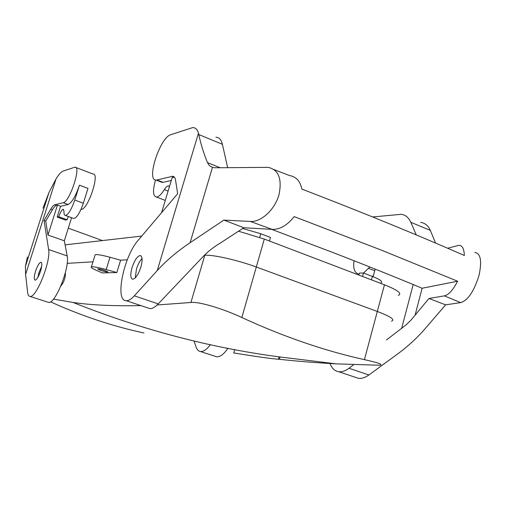<?xml version="1.0" encoding="UTF-8"?>
<svg xmlns="http://www.w3.org/2000/svg" width="506" height="506" viewBox="0 0 506 506"><rect width="100%" height="100%" fill="white"/><g stroke="black" fill="none" stroke-linecap="round" stroke-linejoin="round"><path stroke-width="0.76" d="M107.74 272.057C105.773 271.988 102.832 271.197 98.917 269.692L97.696 268.8C99.676 268.869 102.623 269.66 106.551 271.178L107.797 271.874M106.203 269.578L116.848 272.538L102.332 272.936L95.533 269.957C91.801 268.3 90.422 267.276 91.409 266.871C93.332 266.517 98.265 267.415 106.203 269.578L109.992 257.263L120.618 260.204L116.848 272.538M109.992 257.263C102.054 255.119 97.114 254.278 95.166 254.727L94.951 255.429M67.159 263.348L92.971 261.83L67.159 263.348M53.472 299.097L73.066 302.474C91.08 305.105 113.692 306.149 140.908 305.611M157.132 304.985L190.914 302.487C199.288 301.386 224.133 309.191 241.849 317.521L256.308 267.01C238.149 260.242 212.969 254.556 204.797 255.252C212.969 254.556 238.149 260.242 256.308 267.01L377.318 311.462C390.683 316.573 395.407 319.798 391.486 321.146C395.407 319.798 390.683 316.573 377.318 311.462L256.308 267.01L264.303 239.066L238.503 231.204M120.618 260.204L127.278 259.812L120.618 260.204M204.386 255.277L204.797 255.252L204.386 255.277M65.299 272.924C65.698 275.308 64.989 278.578 63.161 282.74L60.771 286.194M143.957 332.967C115.355 326.863 86.646 317.572 57.823 305.099L50.562 301.81M73.079 302.474C141.345 329.621 210.154 347.767 279.502 356.913L336.313 363.871L379.791 365.25C383.523 364.63 378.399 362.764 364.434 359.646C324.517 350.803 283.657 336.762 241.849 317.521M336.313 363.871C315.371 362.707 296.396 361.183 279.382 359.285L278.408 359.241C270.874 358.672 255.979 356.572 233.721 352.935L234.708 349.475M280.027 356.996L279.382 359.285M269.464 241.033L270.489 237.459L260.754 233.74L242.69 228.478M380.854 282.943C383.219 281.791 380.398 279.622 372.391 276.421L363.498 273.025L359.393 273.088L358.862 275.055M363.498 273.025L362.562 276.466M37.861 277.396L39 272.468L41.707 266.175M135.266 277.851L136.468 269.059C137.961 264.372 139.82 260.849 142.053 258.49M68.354 216.517L67.108 219.749L58.753 216.758C60.322 212.248 61.821 209.75 63.256 209.263L63.977 211.312C63.87 214 64.363 215.385 65.451 215.474L73.3 218.295M58.753 216.758L57.178 217.074L60.593 206.277L68.158 204.513C71.877 202.647 75.641 196.201 79.455 185.171L74.761 200.06C71.523 209.364 68.418 214.5 65.451 215.474M79.455 185.171L87.993 188.365L83.338 203.216C80.112 212.488 76.988 217.593 73.958 218.535M57.178 217.074L65.495 220.053L67.108 219.749M35.521 271.311C33.972 276.637 33.845 279.597 35.142 280.185C36.837 279.679 38.646 276.643 40.569 271.077C42.112 265.726 42.232 262.772 40.935 262.228C39.228 262.759 37.425 265.789 35.521 271.311M47.697 302.133L48.601 302.424C55.249 304.283 70.049 267.301 67.153 255.922L64.338 240.786L71.599 217.688M75.837 167.486L93.136 174.07C100.017 173.096 88.272 208.877 81.517 209.383L81.074 209.225M80.947 209.503L81.517 209.383M27.634 292.462L25.597 274.448L25.401 266.434L48.956 192.577L56.014 178.934C58.791 174.437 61.188 171.812 63.206 171.053L74.977 167.163C81.542 166.038 69.638 202.065 63.212 202.71L54.737 204.766C53.636 205.082 52.308 206.543 50.758 209.142L44.054 220.496L48.608 249.534C51.125 260.868 36.299 298.154 30.031 296.421C28.728 296.32 27.931 294.998 27.634 292.462M60.593 206.277L57.45 205.139L47.962 235.056L64.338 240.786M44.054 220.496L45.73 221.09L47.962 235.056M27.4 257.035L25.401 266.434M42.978 208.187L48.956 192.577M45.73 221.09L52.447 209.75C54.003 207.15 55.331 205.695 56.432 205.379L57.45 205.139M102.389 240.578L68.31 228.162M210.388 344.586C206.758 349.526 203.431 351.841 200.408 351.518C198.491 351.202 197.081 349.754 196.164 347.173L193.981 340.924M215.259 356.319L216.6 356.755C220.135 357.103 223.924 354.244 227.966 348.179M363.523 273.031L369.848 266.985M372.327 276.396L373.384 275.719M354.023 260.735C352.96 268.566 354.586 273.05 358.912 274.189L359.089 274.208M373.118 276.706L375.167 269.103M330.02 363.51C331.828 368.292 334.694 371.024 338.603 371.695C341.847 372.144 345.313 370.999 349.001 368.26L353.726 364.693M386.502 339.931L406.021 324.934L410.923 320.197L415.072 315.206L422.13 288.249L457.62 281.222C453.009 290.083 448.594 294.96 444.369 295.865L428.968 298.477L415.072 315.206M372.618 216.96L401.258 214.31C405.508 214.873 408.696 217.542 410.834 222.305L416.261 234.91M355.25 377.261L358.318 378.292C361.638 378.766 365.168 377.666 368.906 374.978L396.723 354.624C407.425 346.825 416.811 338.267 424.888 328.951L445.628 304.846L428.968 298.477M435.571 243.07L429.771 229.041C427.538 225.119 424.483 222.893 420.606 222.349M445.628 304.846L460.669 302.62L444.369 295.865M474.786 252.488C480.599 253.215 482.041 260.761 479.106 275.131C474.065 291.279 467.917 300.438 460.669 302.62M271.646 229.351L332.777 252.462C365.092 264.954 394.876 276.883 422.13 288.249M273.676 169.459L289.666 175.595C296.13 176.657 300.191 181.148 301.848 189.073C332.265 200.774 361.056 212.185 388.228 223.31C415.375 234.423 440.745 245.151 464.344 255.492C464.091 248.693 462.231 245.302 458.765 245.309L447.683 248.256M457.62 281.222L381.043 250.002L294.188 216.612C287.212 225.353 279.875 229.61 272.184 229.382L243.835 227.732L223.88 220.104L250.318 221.445C260.514 222.431 274.707 210.243 279.015 194.639C282.209 178.82 278.591 169.725 268.167 167.359L215.069 167.777L212.438 167.416L190.104 242.703C177.005 251.533 166.05 260.83 157.239 270.583L134.343 295.839C131.282 299.172 128.6 300.798 126.285 300.722C114.47 301.241 123.787 256.112 138.378 240.034L177.663 193.722L175.563 180.225C175.127 177.625 174.108 176.316 172.514 176.29L156.986 179.972L163.096 182.343L160.459 181.736M243.835 227.732L220.622 242.867C213.734 246.966 207.96 251.476 203.292 256.403L158.22 303.897C155.083 307.161 152.3 308.73 149.877 308.609L147.708 307.882M223.88 220.104L190.104 242.703M212.438 167.416L209.427 165.677L207.422 162.603C203.463 152.578 200.591 143.223 198.795 134.539L222.406 144.311C221.28 139.631 219.111 137.278 215.891 137.24M222.406 144.311L227.656 167.638M198.795 134.539L198.466 133.186C197.372 129.416 195.449 127.55 192.697 127.594L170.743 134.716C159.953 137.442 145.899 181.059 156.183 180.079L156.986 179.972M140.832 267.231C142.717 260.16 142.49 256.264 140.137 255.543C137.24 256.245 134.552 260.236 132.066 267.522C130.162 274.543 130.384 278.452 132.73 279.249C135.608 278.604 138.309 274.6 140.832 267.231M161.572 212.697L172.135 177.695L174.387 177.176M171.313 180.427L163.096 182.343M155.538 180.003L155.374 180.553C152.622 190.591 152.964 196.081 156.411 197.03C158.663 196.904 161.287 194.443 164.292 189.642C165.804 187.214 167.157 185.961 168.34 185.879L169.447 186.613M398.323 295.352C402.34 293.594 397.716 290.077 384.452 284.796L264.303 239.066M65.091 244.853L141.75 236.062M190.914 302.487L204.962 254.708M364.434 359.646L384.452 284.796M260.754 233.74L259.711 237.39M371.467 279.856L372.391 276.421M74.761 200.06L83.338 203.216M56.014 178.934L25.597 274.448M67.153 255.922L48.608 249.534M68.158 204.513L63.212 202.71M56.432 205.379L54.737 204.766M52.447 209.75L50.758 209.142M368.589 268.363L374.731 270.729M413.193 284.543L401.612 328.52M349.001 368.26L368.906 374.978M410.834 222.305L430.454 230.432M272.184 229.382L250.318 221.445M134.343 295.839L158.22 303.897M207.422 162.603L220.104 167.72M198.466 133.186L157.239 270.583M171.8 176.385L174.007 177.245M164.292 189.642L168.087 191.11M95.166 254.727L91.409 266.871M279.072 356.856L278.408 359.241M63.573 209.37L63.256 209.263M41.271 262.342L40.935 262.228M48.601 302.424L30.031 296.421M216.6 356.755L200.408 351.518M338.603 371.695L358.318 378.292M126.285 300.722L149.877 308.609M156.183 180.079L162.281 182.445M140.137 255.543L140.965 255.834M172.514 176.29L174.159 176.936M168.34 185.879L169.112 186.176M156.411 197.03L165.279 200.408"/></g></svg>
